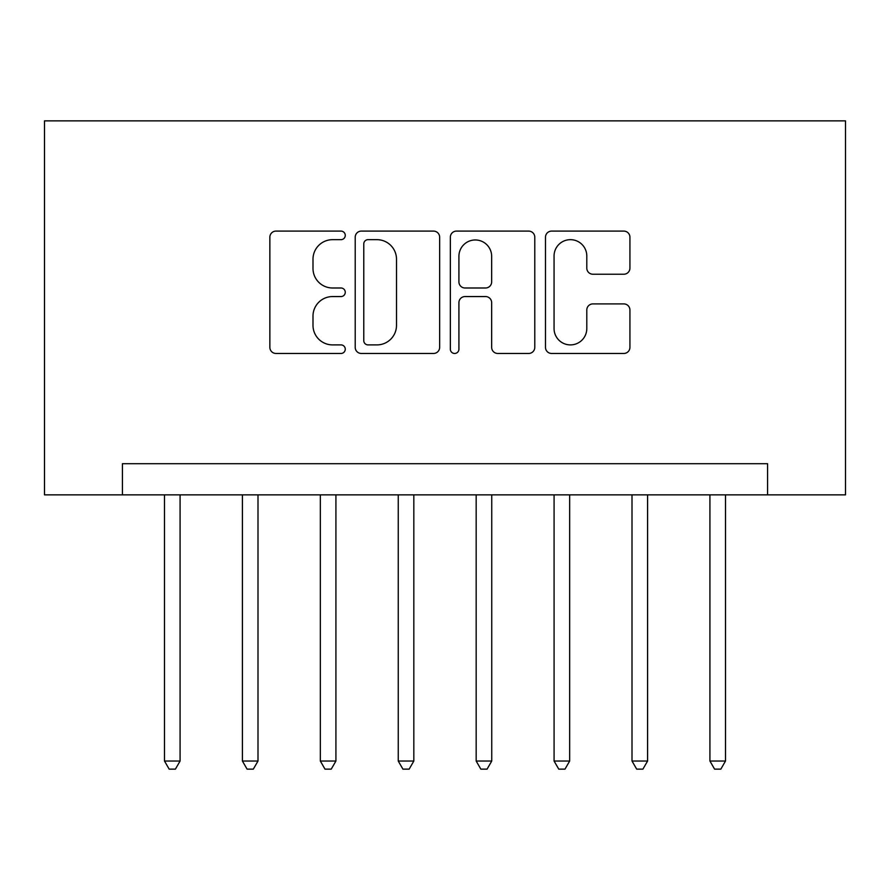 <?xml version="1.0" encoding="UTF-8"?>
<svg xmlns="http://www.w3.org/2000/svg" width="890" height="890" viewBox="0 0 890 890"><rect width="100%" height="100%" fill="white"/><g stroke="black" fill="none" stroke-linecap="round" stroke-linejoin="round"><path stroke-width="1.33" d="M345.264 235.383A4.283 4.283 0 0 0 340.981 231.1L275.978 231.1A6.119 6.119 0 0 0 269.859 237.218L269.859 347.345A6.119 6.119 0 0 0 275.978 353.464L340.981 353.464A4.283 4.283 0 0 0 345.264 349.18A4.283 4.283 0 0 0 340.981 344.897L332.571 344.897A19.58 19.58 0 0 1 312.991 325.317L312.991 316.139A19.58 19.58 0 0 1 332.571 296.559L340.981 296.559A4.283 4.283 0 0 0 345.264 292.276A4.283 4.283 0 0 0 340.981 287.993L332.571 287.993A19.58 19.58 0 0 1 312.991 268.413L312.991 259.235A19.58 19.58 0 0 1 332.571 239.666L340.981 239.666A4.283 4.283 0 0 0 345.264 235.383M623.812 274.231A6.119 6.119 0 0 0 629.931 268.113L629.931 237.218A6.119 6.119 0 0 0 623.812 231.1L551.611 231.1A6.119 6.119 0 0 0 545.492 237.218L545.492 347.345A6.119 6.119 0 0 0 551.611 353.464L623.812 353.464A6.119 6.119 0 0 0 629.931 347.345L629.931 310.02A6.119 6.119 0 0 0 623.812 303.902L592.918 303.902A6.119 6.119 0 0 0 586.799 310.02L586.799 328.532A16.365 16.365 0 0 1 570.434 344.897A16.365 16.365 0 0 1 554.058 328.532L554.058 256.031A16.365 16.365 0 0 1 570.434 239.666A16.365 16.365 0 0 1 586.799 256.031L586.799 268.113A6.119 6.119 0 0 0 592.918 274.231L623.812 274.231M767.581 494.862L845.5 494.862L845.5 120.862L44.5 120.862L44.5 494.862L767.581 494.862L767.581 463.701L122.42 463.701L122.42 494.862M439.649 237.218A6.119 6.119 0 0 0 433.53 231.1L361.329 231.1A6.119 6.119 0 0 0 355.21 237.218L355.21 347.345A6.119 6.119 0 0 0 361.329 353.464L433.53 353.464A6.119 6.119 0 0 0 439.649 347.345L439.649 237.218M456.47 231.1L528.671 231.1A6.119 6.119 0 0 1 534.79 237.218L534.79 347.345A6.119 6.119 0 0 1 528.671 353.464L497.777 353.464A6.119 6.119 0 0 1 491.658 347.345L491.658 302.678A6.119 6.119 0 0 0 485.54 296.559L465.036 296.559A6.119 6.119 0 0 0 458.917 302.678L458.917 349.18A4.283 4.283 0 0 1 454.634 353.464A4.283 4.283 0 0 1 450.351 349.18L450.351 237.218A6.119 6.119 0 0 1 456.47 231.1M368.06 239.666A4.283 4.283 0 0 0 363.776 243.949L363.776 340.614A4.283 4.283 0 0 0 368.06 344.897L376.926 344.897A19.58 19.58 0 0 0 396.506 325.317L396.506 259.235A19.58 19.58 0 0 0 376.926 239.666L368.06 239.666M491.658 256.331A16.365 16.365 0 0 0 475.282 239.966A16.365 16.365 0 0 0 458.917 256.331L458.917 281.874A6.119 6.119 0 0 0 465.036 287.993L485.54 287.993A6.119 6.119 0 0 0 491.658 281.874L491.658 256.331M164.494 494.862L164.494 761.039L180.08 761.039L180.08 494.862M180.08 761.039L175.408 769.138L169.167 769.138L164.494 761.039M242.414 494.862L242.414 761.039L258 761.039L258 494.862M258 761.039L253.316 769.138L247.086 769.138L242.414 761.039M320.333 494.862L320.333 761.039L335.919 761.039L335.919 494.862M335.919 761.039L331.236 769.138L325.006 769.138L320.333 761.039M398.253 494.862L398.253 761.039L413.828 761.039L413.828 494.862M413.828 761.039L409.155 769.138L402.925 769.138L398.253 761.039M476.172 494.862L476.172 761.039L491.747 761.039L491.747 494.862M491.747 761.039L487.075 769.138L480.845 769.138L476.172 761.039M554.081 494.862L554.081 761.039L569.667 761.039L569.667 494.862M569.667 761.039L564.994 769.138L558.764 769.138L554.081 761.039M632 494.862L632 761.039L647.586 761.039L647.586 494.862M647.586 761.039L642.914 769.138L636.684 769.138L632 761.039M709.92 494.862L709.92 761.039L725.506 761.039L725.506 494.862M725.506 761.039L720.833 769.138L714.592 769.138L709.92 761.039"/></g></svg>
